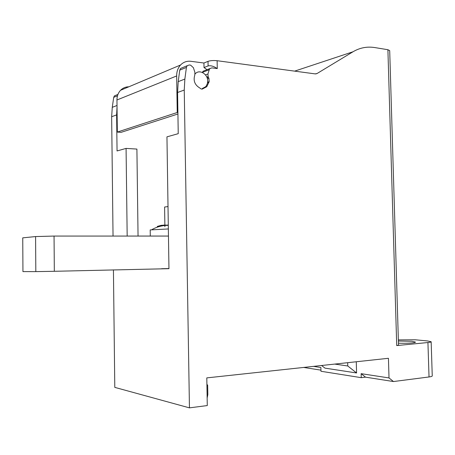 <?xml version="1.0" encoding="UTF-8"?>
<svg xmlns="http://www.w3.org/2000/svg" width="455" height="455" viewBox="0 0 455 455"><rect width="100%" height="100%" fill="white"/><g stroke="black" fill="none" stroke-linecap="round" stroke-linejoin="round"><path stroke-width="0.68" d="M164.898 226.732L164.602 207.031L168.014 206.57M54.054 236.065L35.587 236.56L22.75 237.851L22.943 271.601L35.82 271.618L54.327 271.294L54.054 236.065L168.458 236.06M182.33 67.732L180.493 68.489L179.736 70.155L178.206 81.655L177.581 92.49L178.235 133.668L166.951 136.853L168.959 268.683L54.327 271.294M177.581 92.49L184.247 90.044L189.451 407.862L207.281 405.564L206.798 377.889L388.439 358.29L389.014 377.934L393.473 381.546L429.031 376.962C431.221 376.666 432.296 376.302 432.25 375.87L431.158 341.79M113.431 269.878L114.791 387.376L189.451 407.862M113.039 236.06L111.651 116.725L112.266 107.329L113.71 97.336L114.404 95.88L117.942 94.412M117.032 106.965L116.622 114.899L117.054 150.952L126.075 148.404L136.904 149.081L138.053 236.06M127.172 236.06L126.075 148.404M161.576 268.717L168.953 268.541M35.82 271.618L35.587 236.56M204.807 70.553L203.066 71.236L202.367 72.464M116.076 95.186L114.404 95.88M398.364 339.891L415.387 339.794L427.598 340.954L431.158 341.733C431.198 342.041 430.123 342.308 427.933 342.53L396.72 345.567L398.517 345.123L389.702 50.642L387.899 49.72L374.84 47.576C367.111 46.336 359.831 47.735 352.995 51.779L294.635 71.134M207.048 69.678L204.011 67.556L208.106 65.93C210.671 65.338 213.725 66.22 217.274 68.574L211.888 67.88L209.931 68.551L209.255 69.706L202.395 72.379M217.274 68.574L217.126 60.714L315.184 73.892L317.084 73.505L352.995 51.779M184.247 90.044L184.867 79.062L186.413 67.408L187.17 65.725L189.263 64.974L190.617 65.15L193.398 67.698L194.905 72.385L194.803 75.035C193.119 80.563 194.712 84.84 199.597 87.86L201.047 88.918L202.191 89.112L206.758 86.717L209.169 81.65L208.93 78.323L208.128 76.65L207.935 73.989L209.255 69.706M204.011 67.556L203.931 63.017L208.02 61.357C210.46 60.555 213.492 60.339 217.126 60.714M128.85 86.791C125.614 86.814 122.85 87.98 120.564 90.283C118.163 92.865 116.963 96.096 116.952 99.981L176.659 75.957L177.24 112.504L177.899 112.567M176.659 75.957C176.648 71.537 177.95 67.886 180.55 64.997C183.393 62.079 186.84 60.851 190.878 61.306L203.931 63.017M177.922 113.989L121.087 132.348L117.333 132.075L116.952 99.981M121.087 132.348L122.793 131.802M117.333 132.075L177.24 112.504M195.087 73.972L195.36 73.67C199.489 68.995 207.855 74.063 207.696 81.035L207.435 83.39L206.343 85.841L205.518 86.825L202.464 88.424L201.935 89.123M398.461 343.172C406.161 343.548 416.007 342.905 415.421 342.08L411.849 341.278L398.398 341.028M320.951 370.148L303.684 367.435M393.473 381.546L365.513 377.149L361.247 377.673L320.974 371.269L320.883 367.509L313.484 366.377M361.247 377.673L361.134 373.669L389.014 377.934M356.271 361.759L356.578 372.969L324.961 368.129L321.583 365.501M361.134 373.669L365.513 377.149M206.911 384.395L207.662 385.18L207.827 394.582L207.15 397.983M356.578 372.969L347.762 365.974L347.677 362.686M334.709 364.085L347.762 365.974M150.201 229.929L168.35 228.95M168.293 225.128L163.555 225.106L157.333 226.408L161.184 225.333L161.195 226.084M162.833 225.777L162.827 225.248L161.184 225.333M157.333 226.653L157.345 227.159M116.622 114.899L111.651 116.725M396.72 345.567L387.899 49.72M429.031 376.962L427.933 342.53M208.106 65.93L208.02 61.357M317.084 73.505L315.781 73.915M207.935 73.989L205.484 74.927M208.128 76.65L206.826 77.14M207.088 77.794L208.39 77.304M208.93 78.323L207.417 78.886M207.645 82.207L209.169 81.65M208.908 82.366L207.548 82.861M203.516 88.441L202.134 88.935M179.736 70.155L186.413 67.408M178.206 81.655L184.867 79.062M117.487 95.778L113.71 97.336M117.015 105.48L112.266 107.329M180.55 64.997L120.564 90.283M203.066 71.236L209.931 68.551M204.824 87.411L206.758 86.717M180.493 68.489L187.17 65.725M150.286 236.06L150.201 229.883M168.299 225.356C162.793 225.35 157.595 226.618 152.709 229.166L151.947 229.587"/></g></svg>
